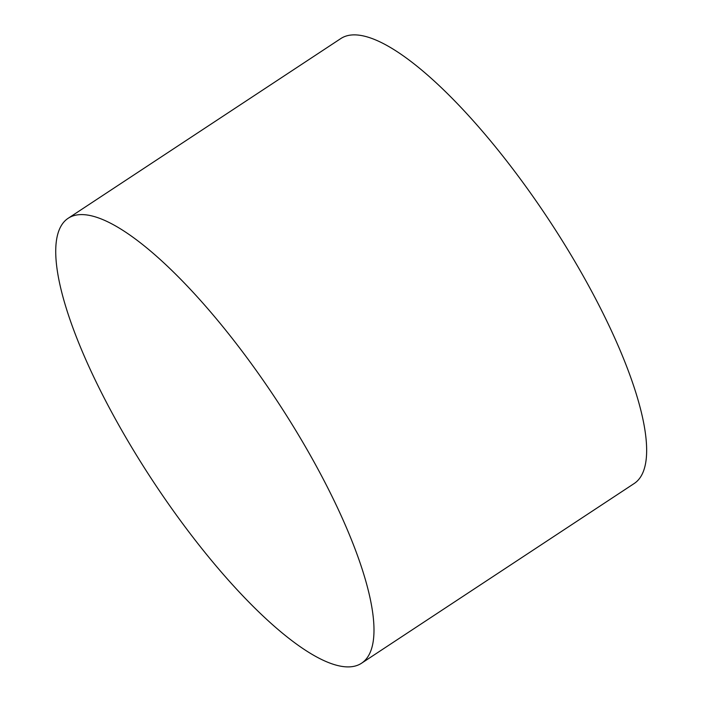 <?xml version="1.0" encoding="UTF-8"?>
<svg xmlns="http://www.w3.org/2000/svg" width="702" height="702" viewBox="0 0 702 702"><rect width="100%" height="100%" fill="white"/><g stroke="black" fill="none" stroke-linecap="round" stroke-linejoin="round"><path stroke-width="1.05" d="M68.208 218.252L340.865 38.531A266.479 73.903 56.6 0 1 584.643 278.536A266.479 73.903 56.6 0 1 634.178 483.52L361.521 663.241A266.479 73.903 56.6 0 1 153.159 481.414A266.479 73.903 56.6 0 1 68.208 218.252A266.479 73.903 56.6 0 1 311.978 458.257A266.479 73.903 56.6 0 1 361.521 663.241"/></g></svg>
